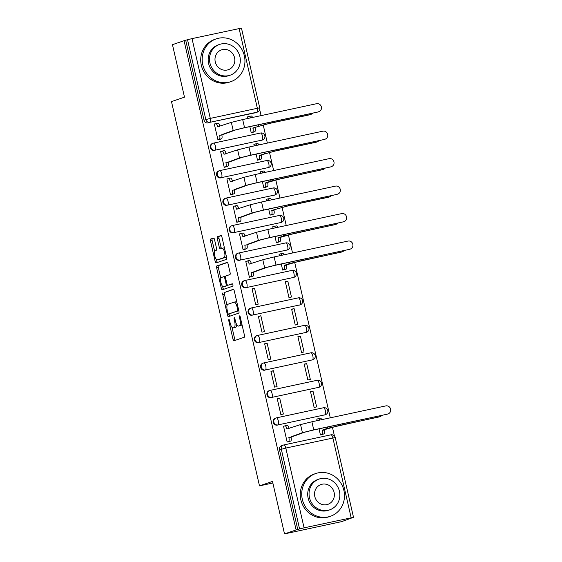 <?xml version="1.0" encoding="UTF-8"?>
<svg xmlns="http://www.w3.org/2000/svg" width="562" height="562" viewBox="0 0 562 562"><rect width="100%" height="100%" fill="white"/><g stroke="black" fill="none" stroke-linecap="round" stroke-linejoin="round"><path stroke-width="0.84" d="M228.917 319.525A1.243 0.421 -102.1 0 0 228.797 320.867L232.998 339.237A1.777 0.604 -102.1 0 0 233.947 340.776A1.777 0.604 -102.1 0 0 233.968 340.769L244.273 337.249A1.777 0.604 -102.1 0 0 244.449 335.324L240.241 316.954A1.243 0.421 -102.1 0 0 239.581 315.879A1.243 0.421 -102.1 0 0 239.56 315.879A1.243 0.421 -102.1 0 0 239.44 317.228L239.981 319.609A5.676 1.925 -102.1 0 1 239.419 325.763L238.562 326.058A5.676 1.925 -102.1 0 1 238.485 326.079A5.676 1.925 -102.1 0 1 235.464 321.155L234.916 318.773A1.243 0.421 -102.1 0 0 234.256 317.699A1.243 0.421 -102.1 0 0 234.115 319.047L234.663 321.429A5.676 1.925 -102.1 0 1 234.094 327.583L233.237 327.878A5.676 1.925 -102.1 0 1 233.16 327.899A5.676 1.925 -102.1 0 1 230.139 322.974L229.598 320.593A1.243 0.421 -102.1 0 0 228.931 319.518A1.243 0.421 -102.1 0 0 228.917 319.525M261.492 140.296A3.618 3.4 71.1 0 0 261.857 140.198L262.496 139.98A3.618 3.4 -108.9 0 1 262.131 140.079L215.063 150.187A3.618 3.4 -108.9 0 1 213.089 143.24A3.618 3.4 -108.9 0 1 213.455 143.141A3.618 1.222 77.9 0 1 213.497 143.127A3.618 1.222 77.9 0 1 215.429 146.268A3.618 1.222 77.9 0 1 215.063 150.187L262.131 140.079A3.618 1.222 -102.1 0 0 262.496 136.159A3.618 1.222 77.9 0 0 260.564 133.018A3.618 1.222 77.9 0 0 260.522 133.032L213.546 143.12M267.786 167.771A3.618 3.4 71.1 0 0 268.144 167.666L268.791 167.448A3.618 3.4 -108.9 0 1 268.425 167.553L221.358 177.655A3.618 3.4 -108.9 0 1 219.384 170.715A3.618 3.4 -108.9 0 1 219.742 170.616A3.618 1.222 77.9 0 1 219.791 170.602A3.618 1.222 77.9 0 1 221.716 173.735A3.618 1.222 77.9 0 1 221.358 177.655L268.425 167.553A3.618 1.222 -102.1 0 0 268.784 163.626A3.618 1.222 77.9 0 0 266.859 160.493A3.618 1.222 77.9 0 0 266.81 160.507L219.84 170.595M274.073 195.246A3.618 3.4 71.1 0 0 274.439 195.14L275.078 194.923A3.618 3.4 -108.9 0 1 274.72 195.021L227.652 205.13A3.618 3.4 -108.9 0 1 225.671 198.189A3.618 3.4 -108.9 0 1 226.036 198.084A3.618 1.222 77.9 0 1 226.086 198.077A3.618 1.222 77.9 0 1 228.01 201.21A3.618 1.222 77.9 0 1 227.652 205.13L274.72 195.021A3.618 1.222 -102.1 0 0 275.078 191.101A3.618 1.222 77.9 0 0 273.153 187.968A3.618 1.222 77.9 0 0 273.104 187.982L226.135 198.063M280.368 222.714A3.618 3.4 71.1 0 0 280.733 222.615L281.372 222.397A3.618 3.4 -108.9 0 1 281.007 222.496L233.94 232.605A3.618 3.4 -108.9 0 1 231.965 225.657A3.618 3.4 -108.9 0 1 232.331 225.559A3.618 1.222 77.9 0 1 232.373 225.545A3.618 1.222 77.9 0 1 234.305 228.685A3.618 1.222 77.9 0 1 233.94 232.605L281.007 222.496A3.618 1.222 -102.1 0 0 281.372 218.576A3.618 1.222 77.9 0 0 279.44 215.436A3.618 1.222 77.9 0 0 279.398 215.45L232.422 225.538M286.662 250.188A3.618 3.4 71.1 0 0 287.02 250.09L287.667 249.865A3.618 3.4 -108.9 0 1 287.301 249.971L240.234 260.08A3.618 3.4 -108.9 0 1 238.26 253.132A3.618 3.4 -108.9 0 1 238.618 253.033A3.618 1.222 77.9 0 1 238.667 253.019A3.618 1.222 77.9 0 1 240.592 256.153A3.618 1.222 77.9 0 1 240.234 260.08L287.301 249.971A3.618 1.222 -102.1 0 0 287.66 246.051A3.618 1.222 77.9 0 0 285.735 242.91A3.618 1.222 77.9 0 0 285.686 242.925L238.717 253.012M292.95 277.663A3.618 3.4 71.1 0 0 293.315 277.558L293.954 277.34A3.618 3.4 -108.9 0 1 293.596 277.438L246.528 287.547A3.618 3.4 -108.9 0 1 244.547 280.607A3.618 3.4 -108.9 0 1 244.913 280.508A3.618 1.222 77.9 0 1 244.962 280.494A3.618 1.222 77.9 0 1 246.887 283.627A3.618 1.222 77.9 0 1 246.528 287.547L293.596 277.438A3.618 1.222 -102.1 0 0 293.954 273.518A3.618 1.222 77.9 0 0 292.029 270.385A3.618 1.222 77.9 0 0 291.98 270.399L245.011 280.487M299.244 305.131A3.618 3.4 71.1 0 0 299.609 305.033L300.248 304.815A3.618 3.4 -108.9 0 1 299.883 304.913L252.816 315.022A3.618 3.4 -108.9 0 1 250.842 308.081A3.618 3.4 -108.9 0 1 251.207 307.976A3.618 1.222 77.9 0 1 251.256 307.962A3.618 1.222 77.9 0 1 253.181 311.102A3.618 1.222 77.9 0 1 252.816 315.022L299.883 304.913A3.618 1.222 -102.1 0 0 300.248 300.993A3.618 1.222 77.9 0 0 298.317 297.86A3.618 1.222 77.9 0 0 298.274 297.867L251.298 307.955M305.538 332.606A3.618 3.4 71.1 0 0 305.904 332.507L306.543 332.29A3.618 3.4 -108.9 0 1 306.178 332.388L259.11 342.497A3.618 3.4 -108.9 0 1 257.136 335.549A3.618 3.4 -108.9 0 1 257.494 335.451A3.618 1.222 77.9 0 1 257.544 335.437A3.618 1.222 77.9 0 1 259.468 338.577A3.618 1.222 77.9 0 1 259.11 342.497L306.178 332.388A3.618 1.222 -102.1 0 0 306.536 328.468A3.618 1.222 77.9 0 0 304.611 325.328A3.618 1.222 77.9 0 0 304.562 325.342L257.593 335.43M311.826 360.08A3.618 3.4 71.1 0 0 312.191 359.975L312.83 359.757A3.618 3.4 -108.9 0 1 312.472 359.863L265.405 369.965A3.618 3.4 -108.9 0 1 263.423 363.024A3.618 3.4 -108.9 0 1 263.789 362.926A3.618 1.222 77.9 0 1 263.838 362.912A3.618 1.222 77.9 0 1 265.763 366.045A3.618 1.222 77.9 0 1 265.405 369.965L312.472 359.863A3.618 1.222 -102.1 0 0 312.83 355.936A3.618 1.222 77.9 0 0 310.905 352.803A3.618 1.222 77.9 0 0 310.856 352.817L263.887 362.904M318.12 387.555A3.618 3.4 71.1 0 0 318.485 387.45L319.125 387.232A3.618 3.4 -108.9 0 1 318.759 387.33L271.692 397.439A3.618 3.4 -108.9 0 1 269.718 390.499A3.618 3.4 -108.9 0 1 270.083 390.393A3.618 1.222 77.9 0 1 270.132 390.386A3.618 1.222 77.9 0 1 272.057 393.519A3.618 1.222 77.9 0 1 271.692 397.439L318.759 387.33A3.618 1.222 -102.1 0 0 319.125 383.41A3.618 1.222 77.9 0 0 317.193 380.277A3.618 1.222 77.9 0 0 317.151 380.291L270.174 390.372M324.415 415.023A3.618 3.4 71.1 0 0 324.78 414.925L325.419 414.707A3.618 3.4 -108.9 0 1 325.054 414.805L277.986 424.914A3.618 3.4 -108.9 0 1 276.012 417.966A3.618 3.4 -108.9 0 1 276.371 417.868A3.618 1.222 77.9 0 1 276.42 417.854A3.618 1.222 77.9 0 1 278.345 420.994A3.618 1.222 77.9 0 1 277.986 424.914L325.054 414.805A3.618 1.222 -102.1 0 0 325.412 410.885A3.618 1.222 77.9 0 0 323.487 407.745A3.618 1.222 77.9 0 0 323.438 407.759L276.469 417.847M214.529 239.588A1.777 0.604 -102.1 0 0 213.581 238.042A1.777 0.604 -102.1 0 0 213.56 238.049L210.673 239.04A1.777 0.604 -102.1 0 0 210.49 240.965L215.162 261.365A1.777 0.604 -102.1 0 0 216.11 262.904L226.437 259.37A1.777 0.604 -102.1 0 0 226.612 257.445L221.941 237.052A1.777 0.604 -102.1 0 0 220.992 235.513A1.777 0.604 -102.1 0 0 220.971 235.52L217.48 236.714A1.777 0.604 -102.1 0 0 217.304 238.632L219.299 247.364A1.777 0.604 -102.1 0 0 220.248 248.903A1.777 0.604 -102.1 0 0 220.269 248.896L222.004 248.306A4.749 1.609 -102.1 0 1 222.067 248.292A4.749 1.609 -102.1 0 1 224.61 252.5A4.749 1.609 -102.1 0 1 224.119 257.551L217.339 259.876A4.749 1.609 -102.1 0 1 217.276 259.89A4.749 1.609 -102.1 0 1 214.726 255.682A4.749 1.609 -102.1 0 1 215.218 250.624L216.349 250.238A1.777 0.604 -102.1 0 0 216.525 248.313L214.529 239.588M304.077 527.844L353.505 517.328L341.555 521.648L284.512 533.9L272.493 481.423L259.489 485.87L171.48 101.603L184.484 97.156L172.464 44.672L184.062 40.703L296.111 529.931L299.581 528.954L281.309 449.178A3.618 3.4 -108.9 0 1 283.831 444.942A3.618 1.222 -102.1 0 1 283.88 444.928A3.618 3.618 0 0 0 283.466 445.041L281.66 445.659A3.618 3.4 -108.9 0 0 279.504 449.797L285.805 448.069L304.077 527.844L299.581 528.954M284.512 533.9L296.111 529.931M222.981 292.802A1.777 0.604 -102.1 0 0 222.805 294.727L227.477 315.12A1.777 0.604 -102.1 0 0 228.425 316.659A1.777 0.604 -102.1 0 0 228.446 316.652L238.745 313.132A1.777 0.604 -102.1 0 0 238.92 311.207L234.249 290.807A1.777 0.604 -102.1 0 0 233.307 289.268A1.777 0.604 -102.1 0 0 233.286 289.275L224.645 292.444A1.777 0.604 -102.1 0 0 224.47 294.369L227.034 305.552M221.323 288.243L216.651 267.842A1.777 0.604 -102.1 0 1 216.827 265.917L227.125 262.398A1.777 0.604 -102.1 0 1 227.153 262.391A1.777 0.604 -102.1 0 1 228.095 263.929L230.097 272.661A1.777 0.604 -102.1 0 1 229.921 274.586L225.741 276.012A1.777 0.604 -102.1 0 0 225.566 277.937L226.893 283.726A1.777 0.604 -102.1 0 0 227.835 285.264A1.777 0.604 -102.1 0 0 227.856 285.264L232.211 283.775A1.243 0.421 -102.1 0 0 232.211 283.775A1.243 0.421 -102.1 0 1 232.893 284.871A1.243 0.421 -102.1 0 1 232.759 286.191L222.292 289.774A1.777 0.604 -102.1 0 1 222.264 289.781A1.777 0.604 -102.1 0 1 221.323 288.243L222.988 287.885L222.65 286.416M255.197 112.822L257.01 112.203A3.618 3.4 -108.9 0 0 257.368 112.105L255.562 112.723A3.618 3.4 -108.9 0 1 255.197 112.822L209.942 122.312A3.618 3.4 -108.9 0 1 205.804 119.509L187.532 39.726L192.028 38.616L241.456 28.1L259.728 107.876L257.368 108.283L239.096 28.507M334.453 436.007L332.409 427.092M330.287 417.819L294.657 262.257M292.535 252.984L288.369 234.783M286.241 225.51L282.075 207.315M279.953 198.042L275.78 179.84M273.659 170.567L269.493 152.365M267.364 143.092L263.199 124.89M261.077 115.624L259.7 109.604M184.062 40.703L187.532 39.726M317.699 418.866L316.785 419.062L317.151 420.643M284.435 426.01L283.522 426.207L287.154 442.055L289.627 441.416M279.728 398.198L277.235 398.732L280.86 414.587L283.36 414.046L279.728 398.198L277.298 399.027M312.992 391.054L310.498 391.595L314.123 407.443L316.624 406.902L312.992 391.054L310.561 391.883M273.434 370.723L270.94 371.264L274.572 387.113L277.066 386.579L273.434 370.723L271.01 371.559M306.697 363.586L304.204 364.12L307.836 379.968L310.329 379.434L306.697 363.586L304.274 364.415M267.14 343.256L264.646 343.789L268.278 359.638L270.772 359.104L267.14 343.256L264.716 344.084M300.403 336.111L297.909 336.645L301.541 352.493L304.035 351.96L300.403 336.111L297.979 336.94M260.852 315.781L258.358 316.315L261.983 332.163L264.484 331.629L260.852 315.781L258.422 316.61M294.116 308.636L291.622 309.17L295.247 325.026L297.748 324.485L294.116 308.636L291.685 309.465M254.558 288.306L252.064 288.847L255.696 304.695L258.19 304.154L254.558 288.306L252.134 289.135M287.821 281.162L285.327 281.702L288.959 297.551L291.453 297.017L287.821 281.162L285.398 281.998M246.683 261.175L245.77 261.372L249.402 277.221L251.874 276.574M281.274 264L282.665 270.076L285.138 269.437M279.946 254.031L279.033 254.228L279.398 255.808M240.395 233.701L239.482 233.897L243.107 249.746L245.58 249.107M274.98 236.525L276.371 242.601L278.843 241.962M273.659 226.556L272.746 226.753L273.104 228.334M234.101 206.233L233.188 206.423L236.82 222.278L239.286 221.632M268.692 209.057L270.083 215.134L272.549 214.487M267.364 199.088L266.451 199.285L266.81 200.859M227.807 178.758L226.893 178.955L230.525 194.803L232.998 194.157M262.398 181.582L263.789 187.659L266.262 187.013M261.07 171.614L260.157 171.81L260.522 173.391M221.519 151.283L220.606 151.48L224.231 167.328L226.704 166.689M256.103 154.107L257.494 160.184L259.967 159.545M254.776 144.139L253.869 144.336L254.228 145.916M215.225 123.809L214.312 124.005L217.944 139.854L220.409 139.214M249.816 126.633L251.207 132.716L253.673 132.07M259.489 485.87L272.851 482.997M319.026 428.834L320.417 434.911L322.89 434.271M248.488 116.671L247.575 116.861L247.933 118.442M262.496 139.98A3.618 3.618 0 0 0 264.814 135.59A3.618 3.618 0 0 0 260.564 133.018L213.497 143.127A3.618 3.618 0 0 0 213.089 143.24L212.45 143.465A3.618 3.4 71.1 0 0 214.424 150.405M268.791 167.448A3.618 3.618 0 0 0 271.102 163.064A3.618 3.618 0 0 0 266.859 160.493L219.791 170.602A3.618 3.618 0 0 0 219.384 170.715L218.737 170.932A3.618 3.4 71.1 0 0 220.718 177.88M275.078 194.923A3.618 3.618 0 0 0 277.396 190.532A3.618 3.618 0 0 0 273.153 187.968L226.086 198.077A3.618 3.618 0 0 0 225.671 198.189L225.032 198.407A3.618 3.4 71.1 0 0 227.006 205.348M281.372 222.397A3.618 3.618 0 0 0 283.691 218.007A3.618 3.618 0 0 0 279.44 215.436L232.373 225.545A3.618 3.618 0 0 0 231.965 225.657L231.326 225.882A3.618 3.4 71.1 0 0 233.3 232.823M287.667 249.865A3.618 3.618 0 0 0 289.978 245.482A3.618 3.618 0 0 0 285.735 242.91L238.667 253.019A3.618 3.618 0 0 0 238.26 253.132L237.614 253.35A3.618 3.4 71.1 0 0 239.595 260.297M293.954 277.34A3.618 3.618 0 0 0 296.272 272.956A3.618 3.618 0 0 0 292.029 270.385L244.962 280.494A3.618 3.618 0 0 0 244.547 280.607L243.908 280.824A3.618 3.4 71.1 0 0 245.882 287.772M300.248 304.815A3.618 3.618 0 0 0 302.567 300.424A3.618 3.618 0 0 0 298.317 297.86L251.256 307.962A3.618 3.618 0 0 0 250.842 308.081L250.202 308.299A3.618 3.4 71.1 0 0 252.176 315.24M306.543 332.29A3.618 3.618 0 0 0 308.854 327.899A3.618 3.618 0 0 0 304.611 325.328L257.544 335.437A3.618 3.618 0 0 0 257.136 335.549L256.49 335.774A3.618 3.4 71.1 0 0 258.471 342.715M312.83 359.757A3.618 3.618 0 0 0 315.149 355.374A3.618 3.618 0 0 0 310.905 352.803L263.838 362.912A3.618 3.618 0 0 0 263.423 363.024L262.784 363.242A3.618 3.4 71.1 0 0 264.758 370.189M319.125 387.232A3.618 3.618 0 0 0 321.443 382.841A3.618 3.618 0 0 0 317.193 380.277L270.132 390.386A3.618 3.618 0 0 0 269.718 390.499L269.079 390.716A3.618 3.4 71.1 0 0 271.053 397.657M325.419 414.707A3.618 3.618 0 0 0 327.73 410.316A3.618 3.618 0 0 0 323.487 407.745L276.42 417.854A3.618 3.618 0 0 0 276.012 417.966L275.366 418.191A3.618 3.4 71.1 0 0 277.347 425.132M185.727 40.345L203.999 120.127A3.618 3.4 71.1 0 0 208.13 122.93M297.776 529.573L279.504 449.797M234.747 327.555A5.676 1.925 -102.1 0 0 234.825 327.541A5.676 1.925 -102.1 0 0 234.902 327.52L233.237 327.878M236.714 324.583A5.676 1.925 -102.1 0 1 235.759 327.225L234.902 327.52M240.072 325.735A5.676 1.925 -102.1 0 0 240.15 325.721A5.676 1.925 -102.1 0 0 240.22 325.7L238.562 326.058M241.885 324.133A5.676 1.925 -102.1 0 1 241.084 325.405L240.22 325.7M232.008 327.302L234.663 338.879A1.777 0.604 -102.1 0 0 235.323 340.305M233.595 289.381L224.645 292.444M228.952 313.926L229.141 314.762A1.777 0.604 -102.1 0 0 229.802 316.195M227.842 312.95A1.243 0.421 -102.1 0 0 228.502 314.025A1.243 0.421 -102.1 0 0 228.523 314.017L237.564 310.927A1.243 0.421 -102.1 0 0 237.684 309.578L237.115 307.077A5.676 1.925 -102.1 0 0 234.087 302.145A5.676 1.925 -102.1 0 0 234.017 302.166L227.835 304.281A5.676 1.925 -102.1 0 0 227.266 310.442L227.842 312.95M230.153 313.673A1.243 0.421 -102.1 0 0 230.167 313.666A1.243 0.421 -102.1 0 0 230.181 313.659L228.523 314.017M238.808 310.709L228.502 314.025M236.904 302.391A5.676 1.925 -102.1 0 0 235.752 301.787A5.676 1.925 -102.1 0 0 235.675 301.808L234.164 302.138M220.796 278.33L218.316 267.491L216.651 267.842M227.434 262.503L218.492 265.566A1.777 0.604 -102.1 0 0 218.316 267.491M229.472 284.913A1.777 0.604 -102.1 0 0 229.5 284.913A1.777 0.604 -102.1 0 0 229.521 284.906L232.471 283.894M221.407 277.495A4.749 1.609 -102.1 0 0 220.915 282.553A4.749 1.609 -102.1 0 0 223.458 286.76A4.749 1.609 -102.1 0 0 223.521 286.746L225.91 285.925A1.777 0.604 -102.1 0 0 226.093 284L224.765 278.211A1.777 0.604 -102.1 0 0 223.817 276.673A1.777 0.604 -102.1 0 0 223.795 276.68L221.407 277.495M225.06 286.416A4.749 1.609 -102.1 0 0 225.123 286.402A4.749 1.609 -102.1 0 0 225.186 286.388L223.521 286.746M227.8 285.271A1.777 0.604 -102.1 0 1 227.575 285.566L225.186 286.388M225.517 276.307A1.777 0.604 -102.1 0 0 225.481 276.314A1.777 0.604 -102.1 0 0 225.46 276.321L223.845 276.666M222.988 287.885A1.777 0.604 -102.1 0 0 223.641 289.311M218.878 259.546A4.749 1.609 -102.1 0 0 218.941 259.532A4.749 1.609 -102.1 0 0 219.004 259.518L217.339 259.876M226.374 256.42A4.749 1.609 -102.1 0 1 225.783 257.199L219.004 259.518M224.505 248.235A4.749 1.609 -102.1 0 0 223.725 247.933A4.749 1.609 -102.1 0 0 223.669 247.947L222.13 248.278M221.28 235.626L219.145 236.356A1.777 0.604 -102.1 0 0 218.969 238.281L220.964 247.006A1.777 0.604 -102.1 0 0 221.625 248.432M216.503 259.581L216.827 261.007A1.777 0.604 -102.1 0 0 217.487 262.433M213.869 238.155L212.331 238.681A1.777 0.604 -102.1 0 0 212.155 240.606L214.628 251.404M380.053 416.632L379.294 416.892A4.159 3.906 -108.9 0 1 378.879 417.004L338.212 425.743L324.253 429.719L322.089 430.183L327.625 428.293L379.631 416.751A4.159 3.906 71.1 0 0 381.816 415.353M324.253 429.719L324.309 429.986A3.618 1.222 77.9 0 1 323.951 433.906L321.787 434.37A3.618 1.222 -102.1 0 0 322.145 430.45L322.089 430.183M320.403 434.848L321.787 434.37M319.609 420.116A3.618 1.222 -102.1 0 0 318.247 418.683A3.618 1.222 -102.1 0 0 318.197 418.697L316.813 419.175M318.296 418.676L320.361 418.233A3.618 1.222 77.9 0 1 320.41 418.219A3.618 1.222 77.9 0 1 321.773 419.652M321.998 434.574L323.951 433.906M387.682 413.997A4.159 3.906 71.1 0 0 390.52 408.897A4.159 3.906 71.1 0 0 385.827 405.897L311.896 421.774L313.751 429.874L386.923 414.257L312.992 430.134L304.569 432.22L291.046 437.131A3.618 1.222 77.9 0 1 290.687 441.051L288.735 441.718M388.096 413.878L387.337 414.138A4.159 3.906 -108.9 0 1 386.923 414.257M290.99 436.864L302.412 432.684L313.751 429.874M287.14 441.992L288.524 441.514A3.618 1.222 -102.1 0 0 288.882 437.594L288.826 437.327M285.032 425.82L287.098 425.378A3.618 1.222 77.9 0 1 287.147 425.364A3.618 1.222 77.9 0 1 289.072 428.497L289.072 428.511M283.55 426.312L284.934 425.841A3.618 1.222 -102.1 0 1 284.983 425.827A3.618 1.222 -102.1 0 1 286.908 428.968L300.558 424.584L311.896 421.774M343.895 490.429A22.599 21.244 71.1 0 0 315.795 473.513A22.599 21.244 71.1 0 0 302.321 499.358A22.599 21.244 71.1 0 0 330.421 516.274A22.599 21.244 71.1 0 0 343.895 490.429M315.795 473.513L314.334 474.012A22.599 21.244 71.1 0 0 300.86 499.857A22.599 21.244 71.1 0 0 328.967 516.773L330.421 516.274M329.711 509.832L328.37 510.289A16.27 15.3 -108.9 0 1 308.138 498.108A16.27 15.3 -108.9 0 1 317.839 479.498L319.181 479.042A16.27 15.3 71.1 0 0 309.479 497.651A16.27 15.3 71.1 0 0 329.711 509.832A16.27 15.3 71.1 0 0 339.42 491.223A16.27 15.3 71.1 0 0 319.181 479.042M314.804 496.506A10.488 9.856 71.1 0 0 327.843 504.36A10.488 9.856 71.1 0 0 334.095 492.361A10.488 9.856 71.1 0 0 321.057 484.514A10.488 9.856 71.1 0 0 314.804 496.506M244.351 55.8A22.599 21.244 71.1 0 0 216.251 38.876A22.599 21.244 71.1 0 0 202.777 64.728A22.599 21.244 71.1 0 0 230.877 81.645A22.599 21.244 71.1 0 0 244.351 55.8M216.251 38.876L214.789 39.375A22.599 21.244 71.1 0 0 201.315 65.227A22.599 21.244 71.1 0 0 229.422 82.143L230.877 81.645M230.167 75.196L228.825 75.659A16.27 15.3 -108.9 0 1 208.593 63.478A16.27 15.3 -108.9 0 1 218.295 44.862L219.637 44.405A16.27 15.3 71.1 0 0 209.935 63.014A16.27 15.3 71.1 0 0 230.167 75.196A16.27 15.3 71.1 0 0 239.876 56.586A16.27 15.3 71.1 0 0 219.637 44.405M215.26 61.876A10.488 9.856 71.1 0 0 228.298 69.723A10.488 9.856 71.1 0 0 234.551 57.731A10.488 9.856 71.1 0 0 221.512 49.877A10.488 9.856 71.1 0 0 215.26 61.876M342.3 251.797L341.541 252.057A4.159 3.906 -108.9 0 1 341.12 252.169L300.459 260.901L286.494 264.885L284.337 265.348L289.873 263.452L341.879 251.909A4.159 3.906 71.1 0 0 344.063 250.512M286.494 264.885L286.557 265.152A3.618 1.222 77.9 0 1 286.198 269.072L284.035 269.535A3.618 1.222 -102.1 0 0 284.393 265.615L284.337 265.348M282.651 270.006L284.035 269.535M281.857 255.274A3.618 1.222 -102.1 0 0 280.494 253.848A3.618 1.222 -102.1 0 0 280.445 253.862L279.061 254.333M280.543 253.841L282.609 253.399A3.618 1.222 77.9 0 1 282.658 253.385A3.618 1.222 77.9 0 1 284.021 254.811M284.246 269.739L286.198 269.072M349.929 249.163A4.159 3.906 71.1 0 0 352.767 244.063A4.159 3.906 71.1 0 0 348.075 241.056L274.144 256.932L275.998 265.032L349.171 249.416L275.24 265.292L266.817 267.386L253.293 272.296A3.618 1.222 77.9 0 1 252.935 276.216L250.982 276.883M350.344 249.043L349.585 249.303A4.159 3.906 -108.9 0 1 349.171 249.416M253.237 272.029L264.66 267.849L275.998 265.032M249.388 277.15L250.771 276.68A3.618 1.222 -102.1 0 0 251.13 272.76L251.073 272.493M247.28 260.986L249.345 260.543A3.618 1.222 77.9 0 1 249.395 260.529A3.618 1.222 77.9 0 1 251.319 263.662L251.319 263.669M245.798 261.478L247.182 261.007A3.618 1.222 -102.1 0 1 247.231 260.993A3.618 1.222 -102.1 0 1 249.156 264.126L262.798 259.742L274.144 256.932M336.006 224.322L335.247 224.582A4.159 3.906 -108.9 0 1 334.833 224.695L294.165 233.434L280.206 237.41L278.042 237.874L283.585 235.984L335.591 224.442A4.159 3.906 71.1 0 0 337.769 223.044M280.206 237.41L280.262 237.677A3.618 1.222 77.9 0 1 279.904 241.597L277.74 242.06A3.618 1.222 -102.1 0 0 278.106 238.14L278.042 237.874M276.356 242.538L277.74 242.06M275.57 227.807A3.618 1.222 -102.1 0 0 274.2 226.374A3.618 1.222 -102.1 0 0 274.151 226.388L272.767 226.865M274.249 226.367L276.314 225.924A3.618 1.222 77.9 0 1 276.363 225.91A3.618 1.222 77.9 0 1 277.726 227.343M277.958 242.264L279.904 241.597M343.635 221.688A4.159 3.906 71.1 0 0 346.473 216.588A4.159 3.906 71.1 0 0 341.78 213.588L267.856 229.465L269.711 237.564L342.876 221.948L268.952 237.824L260.529 239.911L246.999 244.821A3.618 1.222 77.9 0 1 246.641 248.741L244.695 249.409M344.056 221.569L343.298 221.828A4.159 3.906 -108.9 0 1 342.876 221.948M246.943 244.554L258.365 240.374L269.711 237.564M243.093 249.683L244.484 249.205A3.618 1.222 -102.1 0 0 244.842 245.285L244.779 245.018M240.986 233.511L243.051 233.068A3.618 1.222 77.9 0 1 243.1 233.054A3.618 1.222 77.9 0 1 245.025 236.188L245.025 236.202M239.503 234.003L240.894 233.532A3.618 1.222 -102.1 0 1 240.936 233.518A3.618 1.222 -102.1 0 1 242.861 236.658L256.511 232.275L267.856 229.465M329.718 196.848L328.96 197.107A4.159 3.906 -108.9 0 1 328.538 197.227L287.877 205.959L271.748 210.406L288.636 205.699L329.297 196.967A4.159 3.906 71.1 0 0 331.482 195.569M273.912 209.942L273.975 210.202A3.618 1.222 77.9 0 1 273.617 214.122L271.453 214.593A3.618 1.222 -102.1 0 0 271.811 210.666L271.748 210.406M270.062 215.063L271.453 214.593M269.275 200.332A3.618 1.222 -102.1 0 0 267.912 198.906A3.618 1.222 -102.1 0 0 267.863 198.913L266.472 199.391M267.955 198.892L270.027 198.449A3.618 1.222 77.9 0 1 270.069 198.435A3.618 1.222 77.9 0 1 271.439 199.868M271.664 214.789L273.617 214.122M337.341 194.213A4.159 3.906 71.1 0 0 340.186 189.12A4.159 3.906 71.1 0 0 335.486 186.113L261.562 201.99L263.416 210.09L336.589 194.473L262.658 210.35L254.235 212.436L240.712 217.346A3.618 1.222 77.9 0 1 240.353 221.266L238.4 221.934M337.762 194.101L337.003 194.354A4.159 3.906 -108.9 0 1 336.589 194.473M240.648 217.087L252.071 212.9L263.416 210.09M236.806 222.208L238.19 221.73A3.618 1.222 -102.1 0 0 238.548 217.81L238.485 217.55M234.698 206.036L236.764 205.594A3.618 1.222 77.9 0 1 236.806 205.58A3.618 1.222 77.9 0 1 238.731 208.72L236.574 209.183A3.618 1.222 -102.1 0 0 234.649 206.043A3.618 1.222 -102.1 0 0 234.6 206.057L233.216 206.535M236.574 209.183L250.216 204.8L261.562 201.99M323.424 169.38L322.665 169.64A4.159 3.906 -108.9 0 1 322.244 169.752L281.583 178.484L267.617 182.467L265.461 182.931L270.996 181.034L323.002 169.492A4.159 3.906 71.1 0 0 325.187 168.094M267.617 182.467L267.681 182.734A3.618 1.222 77.9 0 1 267.322 186.654L265.159 187.118A3.618 1.222 -102.1 0 0 265.517 183.198L265.461 182.931M263.775 187.589L265.159 187.118M262.981 172.857A3.618 1.222 -102.1 0 0 261.618 171.431A3.618 1.222 -102.1 0 0 261.569 171.445L260.185 171.916M261.667 171.424L263.733 170.981A3.618 1.222 77.9 0 1 263.782 170.967A3.618 1.222 77.9 0 1 265.145 172.394M265.369 187.322L267.322 186.654M331.053 166.738A4.159 3.906 71.1 0 0 333.891 161.645A4.159 3.906 71.1 0 0 329.199 158.639L255.267 174.515L257.122 182.615L330.294 166.998L256.363 182.875L247.94 184.961L234.417 189.872A3.618 1.222 77.9 0 1 234.059 193.799L232.106 194.466M331.468 166.626L330.709 166.886A4.159 3.906 -108.9 0 1 330.294 166.998M234.354 189.612L245.784 185.425L257.122 182.615M230.511 194.733L231.895 194.262A3.618 1.222 -102.1 0 0 232.254 190.342L232.197 190.075M228.404 178.568L230.469 178.119A3.618 1.222 77.9 0 1 230.518 178.112A3.618 1.222 77.9 0 1 232.443 181.245L230.28 181.709A3.618 1.222 -102.1 0 0 228.355 178.576A3.618 1.222 -102.1 0 0 228.305 178.59L226.922 179.06M230.28 181.709L243.922 177.325L255.267 174.515M317.13 141.905L316.371 142.165A4.159 3.906 -108.9 0 1 315.956 142.277L275.289 151.009L259.166 155.456L276.047 150.756L316.715 142.017A4.159 3.906 71.1 0 0 318.893 140.626M261.33 154.993L261.386 155.26A3.618 1.222 77.9 0 1 261.028 159.179L258.864 159.643A3.618 1.222 -102.1 0 0 259.23 155.723L259.166 155.456M257.48 160.121L258.864 159.643M256.693 145.389A3.618 1.222 -102.1 0 0 255.324 143.956A3.618 1.222 -102.1 0 0 255.274 143.97L253.891 144.441M255.373 143.949L257.438 143.507A3.618 1.222 77.9 0 1 257.487 143.493A3.618 1.222 77.9 0 1 258.85 144.926M259.082 159.847L261.028 159.179M324.759 139.271A4.159 3.906 71.1 0 0 327.597 134.17A4.159 3.906 71.1 0 0 322.904 131.164L248.973 147.04L250.835 155.147L324 139.531L250.076 155.407L241.653 157.493L228.123 162.404A3.618 1.222 77.9 0 1 227.765 166.324L225.819 166.991M325.18 139.151L324.422 139.411A4.159 3.906 -108.9 0 1 324 139.531M228.067 162.137L239.489 157.957L250.835 155.147M224.217 167.258L225.601 166.788A3.618 1.222 -102.1 0 0 225.966 162.868L225.903 162.601M222.109 151.094L224.175 150.651A3.618 1.222 77.9 0 1 224.224 150.637A3.618 1.222 77.9 0 1 226.149 153.77L223.985 154.234A3.618 1.222 -102.1 0 0 222.06 151.101A3.618 1.222 -102.1 0 0 222.018 151.115L220.627 151.585M223.985 154.234L237.635 149.857L248.973 147.04M310.842 114.43L310.084 114.69A4.159 3.906 -108.9 0 1 309.662 114.81L269.001 123.542L252.872 127.988L269.76 123.282L310.421 114.55A4.159 3.906 71.1 0 0 312.605 113.152M255.036 127.525L255.099 127.785A3.618 1.222 77.9 0 1 254.741 131.705L252.577 132.168A3.618 1.222 -102.1 0 0 252.935 128.248L252.872 127.988M251.186 132.646L252.577 132.168M250.399 117.915A3.618 1.222 -102.1 0 0 249.036 116.482A3.618 1.222 -102.1 0 0 248.987 116.496L247.596 116.973M249.078 116.475L251.151 116.032A3.618 1.222 77.9 0 1 251.193 116.018A3.618 1.222 77.9 0 1 252.563 117.451M252.788 132.372L254.741 131.705M318.464 111.796A4.159 3.906 71.1 0 0 321.309 106.703A4.159 3.906 71.1 0 0 316.61 103.696L242.686 119.573L244.54 127.672L317.706 112.056L243.782 127.932L235.359 130.019L221.835 134.929A3.618 1.222 77.9 0 1 221.477 138.849L219.524 139.517M318.886 111.676L318.127 111.936A4.159 3.906 -108.9 0 1 317.706 112.056M221.772 134.662L233.195 130.482L244.54 127.672M217.923 139.79L219.313 139.313A3.618 1.222 -102.1 0 0 219.672 135.393L219.609 135.126M215.822 123.619L217.887 123.176A3.618 1.222 77.9 0 1 217.93 123.162A3.618 1.222 77.9 0 1 219.854 126.302L217.698 126.766A3.618 1.222 -102.1 0 0 215.773 123.626A3.618 1.222 -102.1 0 0 215.724 123.64L214.333 124.118M217.698 126.766L231.34 122.383L242.686 119.573M229.619 320.691L228.797 320.867M240.262 317.052L239.44 317.228M234.937 318.872L234.115 319.047M257.01 112.203L209.942 122.312A3.618 1.222 77.9 0 0 210.3 118.392L257.368 108.283A3.618 1.222 77.9 0 1 257.01 112.203M192.028 38.616L210.3 118.392L203.999 120.127M283.929 444.921L330.899 434.833A3.618 1.222 -102.1 0 1 330.948 434.819L283.88 444.928A3.618 1.222 -102.1 0 1 285.805 448.069L335.233 437.552A3.618 3.618 0 0 0 330.948 434.819A3.618 1.222 -102.1 0 1 332.873 437.96L351.145 517.735M235.759 327.225L234.094 327.583M235.485 321.246L234.663 321.429M241.084 325.405L239.419 325.763M240.81 319.427L239.981 319.609M234.663 338.879L232.998 339.237M229.141 314.762L227.477 315.12M224.47 294.369L222.805 294.727M238.801 310.66L237.564 310.927M238.513 309.402L237.684 309.578M237.937 306.894L237.115 307.077M218.492 265.566L216.827 265.917M227.575 285.566L225.91 285.925M226.915 283.824L226.093 284M225.587 278.035L224.765 278.211M225.783 257.199L224.119 257.551M220.964 247.006L219.299 247.364M218.969 238.281L217.304 238.632M219.145 236.356L217.48 236.714M216.827 261.007L215.162 261.365M212.155 240.606L210.49 240.965M212.331 238.681L210.673 239.04M378.879 417.004L379.631 416.751M324.309 429.986L322.145 430.45M327.625 428.293L327.344 427.05M338.97 425.483L338.767 424.598M288.882 437.594L291.046 437.131M300.558 424.584L302.412 432.684M288.524 441.514L290.687 441.051M286.908 428.968L289.072 428.497M341.12 252.169L341.879 251.909M286.557 265.152L284.393 265.615M289.873 263.452L289.592 262.215M301.218 260.642L301.014 259.763M251.13 272.76L253.293 272.296M262.798 259.742L264.66 267.849M250.771 276.68L252.935 276.216M249.156 264.126L251.319 263.662M334.833 224.695L335.591 224.442M280.262 237.677L278.106 238.14M283.585 235.984L283.297 234.74M294.924 233.174L294.72 232.289M244.842 245.285L246.999 244.821M256.511 232.275L258.365 240.374M244.484 249.205L246.641 248.741M242.861 236.658L245.025 236.188M328.538 197.227L329.297 196.967M273.975 210.202L271.811 210.666M277.291 208.509L277.003 207.266M288.636 205.699L288.432 204.814M238.548 217.81L240.712 217.346M250.216 204.8L252.071 212.9M238.19 221.73L240.353 221.266M322.244 169.752L323.002 169.492M267.681 182.734L265.517 183.198M270.996 181.034L270.715 179.798M282.342 178.224L282.138 177.339M232.254 190.342L234.417 189.872M243.922 177.325L245.784 185.425M231.895 194.262L234.059 193.799M315.956 142.277L316.715 142.017M261.386 155.26L259.23 155.723M264.702 153.566L264.421 152.323M276.047 150.756L275.844 149.871M225.966 162.868L228.123 162.404M237.635 149.857L239.489 157.957M225.601 166.788L227.765 166.324M309.662 114.81L310.421 114.55M255.099 127.785L252.935 128.248M258.415 126.092L258.127 124.848M269.76 123.282L269.556 122.397M219.672 135.393L221.835 134.929M231.34 122.383L233.195 130.482M219.313 139.313L221.477 138.849M257.368 112.105A3.618 3.618 0 0 0 259.728 107.876M353.505 517.328L335.233 437.552M234.825 327.541L233.16 327.899M240.15 325.721L238.485 326.079M235.752 301.787L234.087 302.145M225.123 286.402L223.458 286.76M225.481 276.314L223.817 276.673M218.941 259.532L217.276 259.89M223.725 247.933L222.067 248.292M320.41 418.219L318.247 418.683M284.983 425.827L287.147 425.364M282.658 253.385L280.494 253.848M247.231 260.993L249.395 260.529M276.363 225.91L274.2 226.374M240.936 233.518L243.1 233.054M270.069 198.435L267.912 198.906M234.649 206.043L236.806 205.58M263.782 170.967L261.618 171.431M228.355 178.576L230.518 178.112M257.487 143.493L255.324 143.956M222.06 151.101L224.224 150.637M251.193 116.018L249.036 116.482M215.773 123.626L217.93 123.162"/></g></svg>
